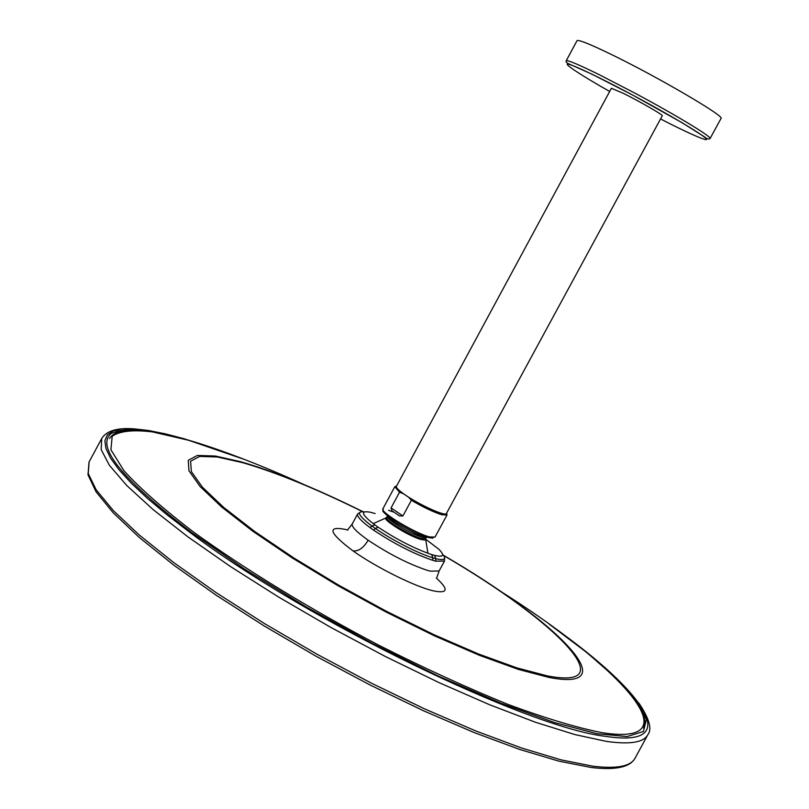 <?xml version="1.0" encoding="UTF-8"?>
<svg xmlns="http://www.w3.org/2000/svg" width="809" height="809" viewBox="0 0 809 809"><rect width="100%" height="100%" fill="white"/><g stroke="black" fill="none" stroke-linecap="round" stroke-linejoin="round"><path stroke-width="1.21" d="M710.069 138.541L721.011 118.478C725.734 116.708 656.514 76.228 610.249 53.93C589.448 43.878 578.364 39.469 576.999 40.693L566.189 60.817C567.412 59.836 578.384 64.437 599.085 74.62L634.044 92.681C675.343 114.696 712.375 137.136 710.069 138.541C708.977 139.553 707.076 138.966 704.376 136.792L682.139 122.756L632.911 95.179L591.682 74.044L567.534 63.284L566.108 61.99L566.189 60.817M446.669 513.037C448.58 517.558 424.958 507.779 408.545 497.171L405.906 495.401C420.619 505.463 445.789 516.678 446.406 513.513L662.278 115.758C663.683 115.252 639.474 101.297 623.304 93.318L611.402 88.272L396.39 486.391C395.945 487.776 399.12 490.77 405.906 495.401L403.276 493.632C397.259 489.243 395.045 486.684 396.643 485.926M446.669 513.523L447.023 514.969L441.795 514.736C433.584 512.168 423.451 507.344 411.387 500.275L408.545 497.171M411.387 500.275L402.902 515.95L399.575 515.96L391.91 510.742L391.071 507.9L399.504 492.287L403.276 493.632M399.504 492.287L394.832 486.674L396.228 486.189M389.068 517.881L390.899 518.367M423.956 536.741L424.907 537.763M425.605 538.804L425.028 540.048L421.57 539.623C409.314 536.721 379.482 517.942 386.571 517.649M549.321 624.235L586.828 652.55L616.64 678.64L637.047 701.322L646.431 719.343L643.428 731.467L627.106 736.564L597.214 733.753L554.448 722.548L500.589 703.092L438.559 676.193L372.231 643.398L306.035 606.841L244.47 569L191.48 532.423C122.361 479.525 95.573 446.578 111.116 433.563C131.129 423.916 176.635 432.957 247.625 460.685M436.324 578.051C448.843 589.427 447.974 593.725 433.725 590.934C415.421 586.99 375.487 566.978 352.977 550.858C329.02 532.818 326.583 525.698 345.665 529.48L347.88 530.087M444.556 557.563L444.485 561.082L435.738 561.173L432.673 560.303C413.996 553.932 394.317 543.881 373.627 530.168L370.097 527.65C360.865 520.794 356.708 516.233 357.618 513.988L352.289 523.878C351.318 526.578 356.607 532.019 368.156 540.2C363.534 547.986 358.478 551.536 352.977 550.858M442.574 554.266C446.659 559.15 444.444 560.637 435.909 558.726L432.906 557.876L431.723 554.58C414.805 548.765 396.936 539.633 378.127 527.205L374.921 524.93C361.239 514.433 359.823 510.226 370.674 512.299L375.103 513.553M435.738 561.173L435.909 558.726L434.514 555.379L431.723 554.58M425.736 539.219L438.791 549.21C445.011 555.419 443.585 557.472 434.514 555.379M432.673 560.303L432.906 557.876C424.644 555.237 415.3 551.242 404.884 545.883C393.649 540.078 383.8 534.274 375.315 528.469L378.127 527.205M373.627 530.168L375.315 528.469L371.867 526.022L374.921 524.93M370.097 527.65L371.867 526.022C358.417 515.697 355.92 510.975 364.384 511.864M609.683 91.457C584.705 77.472 558.311 60.726 570.143 64.649C582.318 68.826 614.567 85.36 632.921 95.209C652.266 105.483 690.431 126.801 703.81 136.65C715.985 145.944 684.505 131.442 660.559 118.943M432.906 538.157L428.608 537.591L420.538 534.719L428.78 537.611L435.04 537.045L429.731 536.964C415.411 533.546 379.461 511.864 382.9 508.77L394.832 486.674M391.071 507.9L402.902 515.95M391.91 510.742L399.575 515.96M387.208 515.535L394.913 522.351L417.09 534.375L420.538 534.719L392.739 519.651C385.65 514.746 382.445 511.561 383.112 510.105M388.563 510.327L394.064 512.208M426.495 537.206L417.09 534.375L426.191 537.156M387.339 516.142L386.641 517.447C384.063 519.823 410.921 536.043 421.711 538.602L425.736 538.642L426.444 537.338L422.419 537.297C411.639 534.729 384.771 518.508 387.339 516.142L394.913 522.351L392.739 519.651C377.732 507.779 384.801 513.058 382.9 508.77M425.645 537.742L425.129 536.964M551.981 626.136C644.904 691.806 684.384 748.446 605.81 736.362C527.842 727.787 306.176 620.372 190.054 532.484L167.008 514.777L147.38 498.304L131.371 483.276L119.115 469.887L110.641 458.268L105.939 448.53L104.887 440.723L107.375 434.868L113.199 430.964L122.149 428.972L133.991 428.841L148.462 430.489L165.309 433.836L184.26 438.771L244.581 459.502M639.009 703.243C649.303 718.716 652.246 729.202 647.847 734.703C643.772 742.49 629.938 744.715 606.325 741.378L574.835 734.562L535.578 722.295L489.758 704.801L439.034 682.624L385.448 656.554L331.296 627.683L278.913 597.254L230.545 566.593L188.133 537.004L153.194 509.66L126.77 485.521L109.407 465.327L101.155 449.571L101.732 438.488C106.404 431.015 116.718 427.779 132.666 428.77M647.847 734.703L635.095 758.134C630.757 766.386 616.67 769.076 592.825 766.194L561.072 759.863L521.593 748.022L475.591 730.881L424.745 708.957L371.109 683.029L316.946 654.188L264.634 623.668L216.387 592.795L174.157 562.902L139.451 535.154L113.29 510.55L96.2 489.849L88.242 473.558L89.111 461.939L101.631 438.67M389.271 517.163L388.199 517.022M303.779 484.47C260.033 464.639 221.292 449.824 187.567 440.025L152.395 431.895C133.07 429.569 119.661 431.025 112.188 436.284L110.904 449.764L124.01 470.798C139.967 488.373 163.266 508.881 193.917 532.322C244.51 568.919 309.786 608.884 378.592 645.117C424.371 668.214 467.541 687.994 508.103 704.437C545.812 718.412 577.262 727.847 602.452 732.742C694.334 746.909 622.252 667.698 498.657 590.105M443.352 555.237C556.774 620.948 628.229 692.686 549.048 677.446L518.316 669.387L479.413 655.31L434.494 635.854L386.277 612.14L337.899 585.655L292.534 558.139L253.035 531.392L221.717 507.071L200.106 486.522L188.942 470.747L188.244 460.311L197.396 455.447L215.366 456.043L240.819 461.747C275.111 471.718 315.884 488.383 363.12 511.743M443.565 555.52C555.5 620.483 625.458 691.017 547.248 675.869L516.86 667.88L478.422 653.955L434.039 634.731L386.419 611.301L338.637 585.14L293.819 557.967L254.795 531.553L223.82 507.516L202.422 487.2L191.349 471.586L190.6 461.261L199.611 456.428L217.338 456.994L242.478 462.627C276.193 472.405 316.289 488.778 362.766 511.733M444.485 561.082L439.115 570.962L430.317 571.164L427.233 570.315C408.535 564.035 388.846 554.003 368.156 540.2M435.04 537.045L447.023 514.969M427.91 553.295L425.706 539.583M373.182 523.635L385.863 517.993M89.03 462.07L87.989 474.843L96.099 491.872L113.321 512.926L139.492 537.651L174.117 565.4L216.165 595.212L264.159 625.944L316.177 656.301L370.026 684.97L423.36 710.706L473.953 732.489L519.783 749.488L559.211 761.229L591.116 767.468C615.214 770.37 629.837 767.316 634.994 758.316L635.095 758.134M635.389 700.372C644.045 712.203 646.755 721.456 643.509 728.13M136.943 430.226C122.523 429.478 113.402 432.249 109.589 438.539M436.769 577.838L439.105 570.992M357.618 513.988L360.581 512.006M352.269 523.919L347.83 529.612"/></g></svg>

